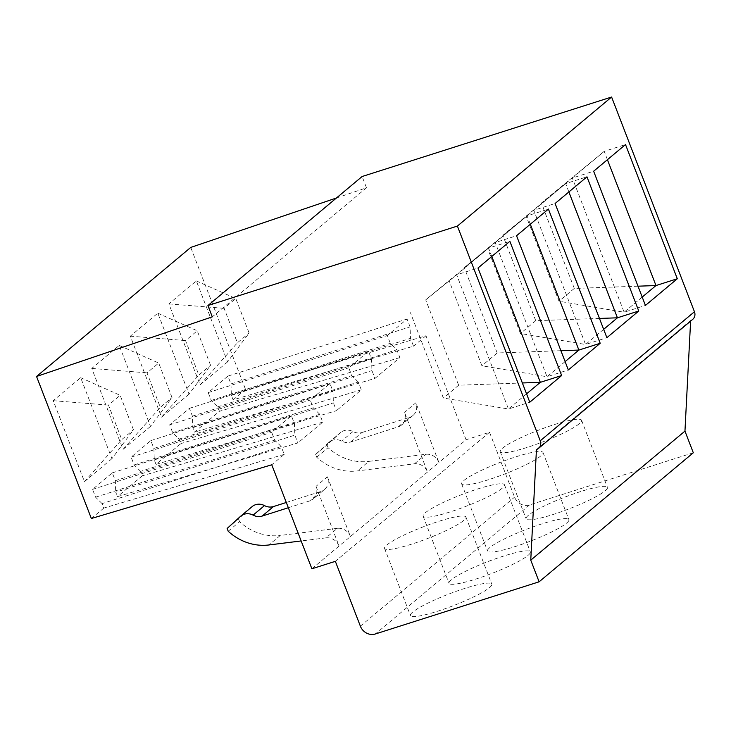 <?xml version="1.0" encoding="UTF-8"?>
<svg xmlns="http://www.w3.org/2000/svg" width="731" height="731" viewBox="0 0 731 731"><rect width="100%" height="100%" fill="white"/><g stroke="black" fill="none" stroke-linecap="round" stroke-linejoin="round"><path stroke-width="0.55" stroke-dasharray="3.65 2.74" d="M398.157 426.886A12.116 11.056 -129.9 0 0 401.611 424.985A12.116 11.056 -129.9 0 0 404.499 412.302L427.544 472.016A12.116 11.056 -129.9 0 0 414.477 463.81L357.404 470.928A50.868 46.428 -129.9 0 1 316.687 457.204L315.618 454.417L328.95 442.328A12.116 11.056 -129.9 0 1 329.252 442.063A12.116 11.056 -129.9 0 1 341.578 441.076A12.272 11.203 -129.9 0 0 350.624 442.027L398.157 426.886L409.534 417.355A12.116 11.056 -129.9 0 0 412.997 415.464A12.116 11.056 -129.9 0 0 415.884 402.781L404.499 412.302M693.308 452.763L529.555 504.929A12.107 11.056 50.1 0 1 514.578 497.144L489.542 432.277L466.095 439.751L438.92 462.485A12.116 11.056 -129.9 0 0 425.862 454.28L368.78 461.398L357.404 470.928M316.687 457.204L328.073 447.674A50.868 46.428 -129.9 0 0 368.78 461.398M328.073 447.674L326.995 444.896L340.335 432.798L328.95 442.328M350.624 442.027L362.009 432.505A12.272 11.203 -129.9 0 1 352.963 431.546A12.116 11.056 -129.9 0 0 340.637 432.533A12.116 11.056 -129.9 0 0 340.335 432.798M362.009 432.505L409.534 417.355M311.89 568.791L438.92 462.485L415.884 402.781M315.618 454.417L326.995 444.896M692.714 319.356A7.264 6.634 50.1 0 1 690.64 320.498L690.612 321.119M466.095 439.751L425.963 335.748L245.552 389.449L190.745 247.425M336.443 197.991L366.478 187.803L362.119 176.509M536.444 449.538L690.64 320.498M366.478 187.803L212.282 316.843M489.514 587.614A43.604 6.232 -21.1 0 0 491.817 584.142A43.604 6.232 -21.1 0 0 456.957 591.05A43.604 6.232 -21.1 0 0 412.75 612.066A43.604 6.232 -21.1 0 0 410.456 615.539A43.604 6.232 -21.1 0 0 445.316 608.64A43.604 6.232 -21.1 0 0 489.514 587.614M528.065 555.35A43.604 6.232 -21.1 0 0 530.359 551.887A43.604 6.232 -21.1 0 0 495.508 558.786A43.604 6.232 -21.1 0 0 451.301 579.811A43.604 6.232 -21.1 0 0 449.008 583.274A43.604 6.232 -21.1 0 0 483.858 576.375A43.604 6.232 -21.1 0 0 528.065 555.35M566.616 523.094A43.604 6.232 -21.1 0 0 568.91 519.622A43.604 6.232 -21.1 0 0 534.059 526.521A43.604 6.232 -21.1 0 0 489.852 547.546A43.604 6.232 -21.1 0 0 487.559 551.019A43.604 6.232 -21.1 0 0 522.409 544.111A43.604 6.232 -21.1 0 0 566.616 523.094M605.167 490.83A43.604 6.232 -21.1 0 0 607.461 487.367A43.604 6.232 -21.1 0 0 572.601 494.266A43.604 6.232 -21.1 0 0 528.403 515.282A43.604 6.232 -21.1 0 0 526.101 518.754A43.604 6.232 -21.1 0 0 560.96 511.855A43.604 6.232 -21.1 0 0 605.167 490.83M489.542 432.277L335.346 561.326M316.02 486.353L339.065 546.057A12.116 11.056 -129.9 0 0 325.999 537.852L337.384 528.33A12.116 11.056 -129.9 0 1 350.441 536.536L327.406 476.822A12.116 11.056 -129.9 0 1 324.518 489.514L313.133 499.035A12.116 11.056 -129.9 0 0 316.02 486.353L327.406 476.822M284.204 454.371L103.802 508.082L102.075 503.604L281.188 446.55L284.204 454.371L271.758 464.788M281.188 446.55L274.701 440.144L271.676 432.313L291.404 415.802L294.429 423.633L294.849 435.119L297.864 442.94L117.463 496.651L115.736 492.173L294.849 435.119M322.755 422.116L142.344 475.817L140.626 471.349L319.739 414.285L322.755 422.116L297.864 442.94M319.739 414.285L313.252 407.88L310.227 400.049L329.955 383.537L332.98 391.368L333.391 402.854L336.415 410.685L156.005 464.386L180.895 443.562L179.168 439.084L172.68 432.679L169.665 424.848L189.393 408.337L192.417 416.167L192.829 427.653L194.556 432.131L219.446 411.297L217.719 406.829L211.232 400.424L208.216 392.593L227.944 376.081L230.959 383.912L231.38 395.398L233.107 399.866L413.518 346.165L410.493 338.334L410.073 326.848L407.057 319.018L387.329 335.529L390.345 343.36L396.832 349.765L399.857 357.596L374.966 378.42L194.556 432.131M179.168 439.084L358.281 382.03L361.306 389.851L336.415 410.685M358.281 382.03L351.794 375.615L348.778 367.794L368.506 351.282L371.531 359.104L371.942 370.599L374.966 378.42M425.963 335.748L413.518 346.165M245.552 389.449L233.107 399.866M102.075 503.604L95.587 497.199L92.563 489.377L112.291 472.866L115.315 480.687L115.736 492.173M103.802 508.082L91.357 518.498M140.626 471.349L134.138 464.943L131.114 457.113L150.842 440.601L153.866 448.432L154.278 459.918L156.005 464.386M142.344 475.817L117.463 496.651M227.579 361.882L200.111 384.871L168.87 303.904L196.337 280.914L227.579 361.882L249.107 333.007L235.802 298.531L224.106 308.318L237.411 342.802L249.107 333.007M189.037 394.146L161.56 417.127L130.319 336.159L157.795 313.179L189.037 394.146L210.565 365.272L197.251 330.787L185.555 340.582L198.859 375.058L210.565 365.272M150.485 426.401L123.018 449.391L91.768 368.424L119.244 345.434L150.485 426.401L172.013 397.527L158.709 363.051L147.013 372.837L160.317 407.322L172.013 397.527M111.934 458.666L84.467 481.656L53.226 400.689L80.693 377.699L111.934 458.666L133.462 429.791L120.158 395.316L108.462 405.102L121.766 439.578L133.462 429.791M463.628 520.518A43.604 6.232 158.9 0 1 419.42 541.534A43.604 6.232 158.9 0 1 384.57 548.442A43.604 6.232 158.9 0 1 386.863 544.97A43.604 6.232 158.9 0 1 431.062 523.944A43.604 6.232 158.9 0 1 465.921 517.045A43.604 6.232 158.9 0 1 463.628 520.518M502.17 488.253A43.604 6.232 158.9 0 1 457.971 509.279A43.604 6.232 158.9 0 1 423.112 516.177A43.604 6.232 158.9 0 1 425.415 512.705A43.604 6.232 158.9 0 1 469.613 491.689A43.604 6.232 158.9 0 1 504.472 484.781A43.604 6.232 158.9 0 1 502.17 488.253M540.721 455.989A43.604 6.232 158.9 0 1 496.523 477.014A43.604 6.232 158.9 0 1 461.663 483.913A43.604 6.232 158.9 0 1 463.957 480.45A43.604 6.232 158.9 0 1 508.164 459.424A43.604 6.232 158.9 0 1 543.023 452.526A43.604 6.232 158.9 0 1 540.721 455.989M579.272 423.733A43.604 6.232 158.9 0 1 535.065 444.759A43.604 6.232 158.9 0 1 500.214 451.657A43.604 6.232 158.9 0 1 502.508 448.185A43.604 6.232 158.9 0 1 546.715 427.16A43.604 6.232 158.9 0 1 581.565 420.261A43.604 6.232 158.9 0 1 579.272 423.733M231.38 395.398L410.493 338.334M230.959 383.912L410.073 326.848M227.944 376.081L407.057 319.018M208.216 392.593L387.329 335.529M211.232 400.424L390.345 343.36M217.719 406.829L396.832 349.765M399.857 357.596L219.446 411.297M192.829 427.653L371.942 370.599M192.417 416.167L371.531 359.104M189.393 408.337L368.506 351.282M169.665 424.848L348.778 367.794M172.68 432.679L351.794 375.615M361.306 389.851L180.895 443.562M154.278 459.918L333.391 402.854M153.866 448.432L332.98 391.368M150.842 440.601L329.955 383.537M131.114 457.113L310.227 400.049M134.138 464.943L313.252 407.88M115.315 480.687L294.429 423.633M112.291 472.866L291.404 415.802M92.563 489.377L271.676 432.313M95.587 497.199L274.701 440.144M288.334 507.734L309.67 500.936A12.116 11.056 -129.9 0 0 313.133 499.035M286.305 502.48L321.055 491.406A12.116 11.056 -129.9 0 0 324.518 489.514M337.384 528.33L280.302 535.448L268.917 544.97M228.209 531.245L239.594 521.724A50.868 46.428 -129.9 0 0 280.302 535.448M239.594 521.724L238.516 518.946L251.857 506.848L240.472 516.369M325.999 537.852L301.154 540.949M227.131 528.467L238.516 518.946M196.337 280.914L235.802 298.531M200.111 384.871L237.411 342.802M168.87 303.904L224.106 308.318M607.415 159.705L604.199 151.344L625.517 144.555M638.008 286.186L574.301 288.434L541.36 203.081L604.199 151.344L572.327 178.017L593.645 171.228M541.36 203.081L572.327 178.017L624.11 312.219L645.427 305.43M642.211 297.069L624.11 312.219L559.005 301.245L526.064 215.883M574.301 288.434L559.005 301.245M157.795 313.179L197.251 330.787M161.56 417.127L198.859 375.058M130.319 336.159L185.555 340.582M568.873 191.961L565.648 183.609L586.966 176.82M599.457 318.442L535.75 320.699L502.818 235.345L565.648 183.609L533.776 210.281L555.094 203.492M502.818 235.345L533.776 210.281L585.558 344.484L606.885 337.685M603.66 329.334L585.558 344.484L520.454 333.5L487.513 248.147M535.75 320.699L520.454 333.5M119.244 345.434L158.709 363.051M123.018 449.391L160.317 407.322M91.768 368.424L147.013 372.837M530.322 224.225L527.097 215.873L548.424 209.075M560.905 350.706L497.199 352.963L464.267 267.601L527.097 215.873L495.225 242.546L516.552 235.747M464.267 267.601L495.225 242.546L547.007 376.739L568.334 369.95M565.109 361.598L547.007 376.739L481.903 365.765L448.971 280.412M497.199 352.963L481.903 365.765M80.693 377.699L120.158 395.316M84.467 481.656L121.766 439.578M53.226 400.689L108.462 405.102M491.771 256.48L488.546 248.129L509.872 241.34M522.354 382.962L458.657 385.219L425.716 299.865L488.546 248.129L456.674 274.801L478.001 268.012M425.716 299.865L456.674 274.801L508.456 409.004L529.783 402.205M526.558 393.854L508.456 409.004L443.351 398.02L410.42 312.667M458.657 385.219L443.351 398.02M352.963 431.546L341.578 441.076M414.477 463.81L425.862 454.28M529.555 504.929L375.359 633.969M360.374 626.184L514.578 497.144M321.055 491.406L309.67 500.936M412.997 415.464L401.611 424.985M340.637 432.533L329.252 442.063M384.57 548.442L410.456 615.539M465.921 517.045L491.817 584.142M423.112 516.177L449.008 583.274M504.472 484.781L530.359 551.887M461.663 483.913L487.559 551.019M543.023 452.526L568.91 519.622M500.214 451.657L526.101 518.754M581.565 420.261L607.461 487.367"/><path stroke-width="1.1" d="M457.396 226.071L540.255 440.793A7.264 6.634 50.1 0 1 538.519 448.405A7.264 6.634 50.1 0 1 536.444 449.538L530.761 560.147L539.112 581.803L375.359 633.969A12.107 11.056 50.1 0 1 360.374 626.184L335.346 561.326L311.89 568.791L271.758 464.788L91.357 518.498L36.55 376.465L212.282 316.843L207.924 305.549L457.396 226.071L611.6 97.031L694.45 311.744A7.264 6.634 50.1 0 1 692.714 319.356L538.519 448.405M593.645 171.228L645.427 305.43L677.299 278.758L625.517 144.555L593.645 171.228M555.094 203.492L606.885 337.685L638.757 311.013L586.966 176.82L555.094 203.492M516.552 235.747L568.334 369.95L600.206 343.278L548.424 209.075L516.552 235.747M478.001 268.012L529.783 402.205L561.655 375.533L509.872 241.34L478.001 268.012M207.924 305.549L362.119 176.509L611.6 97.031M690.612 321.119L684.956 431.107L693.308 452.763L539.112 581.803M36.55 376.465L190.745 247.425L336.443 197.991M684.956 431.107L530.761 560.147M264.485 505.596L253.1 515.127A12.272 11.203 -129.9 0 0 262.146 516.077L273.531 506.546A12.272 11.203 -129.9 0 1 264.485 505.596A12.116 11.056 -129.9 0 0 252.158 506.583L240.773 516.113A12.116 11.056 -129.9 0 0 240.472 516.369L227.131 528.467L228.209 531.245A50.868 46.428 -129.9 0 0 268.917 544.97L301.154 540.949M273.531 506.546L286.305 502.48M262.146 516.077L288.334 507.734M253.1 515.127A12.116 11.056 -129.9 0 0 240.773 516.113M607.415 159.705L655.981 285.547L677.299 278.758M638.008 286.186L655.981 285.547L642.211 297.069M568.873 191.961L617.43 317.811L638.757 311.013M599.457 318.442L617.43 317.811L603.66 329.334M530.322 224.225L578.879 350.067L600.206 343.278M560.905 350.706L578.879 350.067L565.109 361.598M491.771 256.48L540.328 382.331L561.655 375.533M522.354 382.962L540.328 382.331L526.558 393.854M694.45 311.744L540.255 440.793"/></g></svg>
